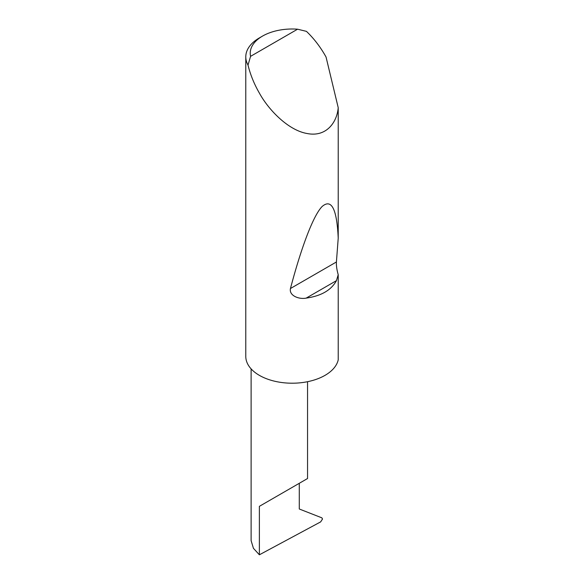<?xml version="1.0" encoding="UTF-8"?>
<svg xmlns="http://www.w3.org/2000/svg" width="584" height="584" viewBox="0 0 584 584"><rect width="100%" height="100%" fill="white"/><g stroke="black" fill="none" stroke-linecap="round" stroke-linejoin="round"><path stroke-width="0.88" d="M251.113 368.876L251.113 540.638L253.434 548.31L259.376 554.8L320.652 521.892L322.521 519.015L321.85 517.833L299.285 509L299.285 483.296L307.549 478.522L307.549 381.702M299.285 483.296C305.921 479.464 313.783 474.923 299.285 483.296L259.376 506.335L299.285 483.296M250.58 56.334L297.577 29.2L306.439 31.361C313.528 38.128 319.725 46.07 325.018 55.195L326.047 57.028L338.216 107.668C337.019 122.582 326.098 137.342 307.133 133.517C288.335 130.356 268.56 109.923 259.376 93.097C254.12 83.95 250.339 74.613 248.017 65.087A46.413 26.798 180 0 1 245.784 56.867A46.413 26.798 180 0 1 259.376 37.916L262.523 36.099A41.96 24.229 0 0 0 250.58 56.334L248.017 65.087M338.216 274.684L336.45 280.649C331.252 290.182 321.163 296 306.198 298.11C299.249 299.577 288.846 295.774 290.452 288.518C300.818 249.164 312.98 215.766 322.149 206.481C331.537 198.407 336.895 208.984 338.216 238.206L336.413 261.982C336.231 265.647 336.829 269.881 338.216 274.684L338.216 359.89A46.413 26.798 180 0 1 307.133 381.783A46.413 26.798 180 0 1 259.376 375.359A46.413 26.798 180 0 1 245.784 356.408L245.784 56.867M338.216 107.668L338.216 238.206M297.577 29.2A41.96 24.229 0 0 0 262.523 36.099M259.376 554.8L259.376 506.335M336.45 280.649L306.198 298.11M336.413 261.982L290.452 288.518"/></g></svg>
